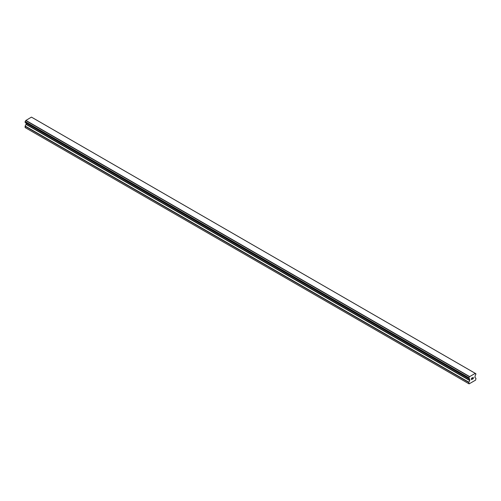 <?xml version="1.0" encoding="UTF-8"?>
<svg xmlns="http://www.w3.org/2000/svg" width="501" height="501" viewBox="0 0 501 501"><rect width="100%" height="100%" fill="white"/><g stroke="black" fill="none" stroke-linecap="round" stroke-linejoin="round"><path stroke-width="0.75" d="M471.541 378.324L471.541 378.881L471.535 378.324L472.155 377.967L471.541 378.324M471.873 378.781L471.541 378.975L471.873 378.775M471.541 378.975L471.541 379.526L471.535 378.969M471.541 379.526L472.155 379.169L471.535 379.526M471.46 379.664L472.155 379.263L471.46 379.664L471.46 378.28L472.155 377.873M472.637 377.948L473.276 377.366M473.276 377.767L473.107 378.13L473.276 377.767M473.107 378.13L472.731 378.837L473.107 378.13M472.731 378.837L473.389 378.455L472.731 378.837M472.562 379.025L473.389 378.549L472.562 379.025L473.251 377.641L472.769 377.673L473.251 377.516M468.88 378.518A0.983 0.57 -60 0 1 469.268 378.518A0.983 0.57 -60 0 1 469.462 378.856L468.804 378.518L468.88 377.729A0.983 0.57 -60 0 0 469.462 376.714L475.255 373.37A0.983 0.57 -60 0 0 475.449 373.708A0.983 0.57 -60 0 0 475.837 373.708L475.837 374.498A0.983 0.57 -60 0 0 475.255 375.512L474.873 377.428L475.95 378.293L475.631 380.096L469.08 383.879L468.767 382.445L469.769 380.585L26.052 124.405L25.05 126.265L25.369 127.705L469.08 383.879M469.769 380.585L469.462 378.856M26.071 122.933L26.052 124.405M25.751 122.726L469.487 378.931L25.783 122.764M468.804 378.518L25.088 122.338L468.804 378.518L25.088 122.338L25.163 121.549A0.983 0.57 -60 0 0 25.745 120.541L31.444 117.121L475.161 373.295M32.189 117.535L475.906 373.708L32.152 117.522M469.556 376.533L25.839 120.353M469.518 376.602L25.802 120.428M469.462 376.714L25.745 120.541M468.767 383.697L25.05 127.517M475.837 373.708L475.255 373.37M468.88 377.729L25.163 121.549M25.088 121.643L468.804 377.817L25.094 121.63M468.767 377.942L25.05 121.768M468.767 378.437L25.05 122.257M469.844 379.257L26.127 123.083M469.844 380.334L26.127 124.154M468.842 382.194L25.125 126.014M468.767 382.445L25.05 126.265M475.224 373.326L31.507 117.153"/></g></svg>
